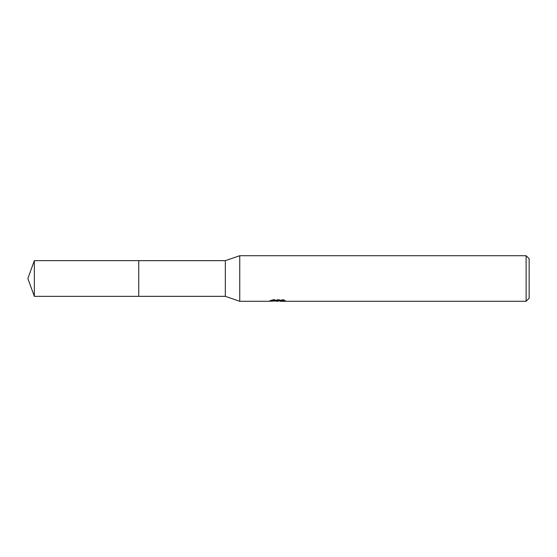 <?xml version="1.0" encoding="UTF-8"?>
<svg xmlns="http://www.w3.org/2000/svg" width="557" height="557" viewBox="0 0 557 557"><rect width="100%" height="100%" fill="white"/><g stroke="black" fill="none" stroke-linecap="round" stroke-linejoin="round"><path stroke-width="0.42" stroke-dasharray="2.79 2.09" d="M281.208 300.258L285.337 300.153L282.726 299.457L273.738 299.457L271.37 300.077L278.653 300.077L269.985 300.529L273.327 299.457L276.662 300.529L283.729 299.896L283.729 300.341L280.067 300.515M283.729 300.341L283.729 301.107L283.729 300.676L280.067 300.926M280.157 301.288L283.729 301.107M278.096 300.334L278.096 300.891M273.327 299.457L273.327 300.258L269.985 301.288L269.985 300.529L276.662 300.529M275.088 301.065L273.327 300.258M271.363 300.077L271.363 300.85M273.738 299.457L273.738 300.258M282.726 299.457L282.726 300.258M285.337 300.153L285.337 300.926M283.729 299.896L283.729 300.676M529.15 258.754L529.15 298.246M526.114 255.712L526.114 301.288M239.761 255.712L239.761 301.288M225.334 260.655L225.334 296.345M34.346 260.648L34.346 296.352M277.741 300.529L278.653 300.529M277.692 301.274L277.692 300.515"/><path stroke-width="0.84" d="M270.145 300.481L269.985 301.288L239.761 301.288L225.334 296.345L138.742 296.345L138.742 260.655L225.334 260.655L239.761 255.712L526.114 255.712L529.15 258.754L529.15 298.246L526.114 301.288L280.157 301.288L280.067 300.515L281.208 300.258M225.334 296.345L225.334 260.655M239.761 301.288L239.761 255.712M280.067 300.926L275.088 301.065M277.741 301.288L276.662 301.288M526.114 301.288L526.114 255.712M270.145 301.24L278.653 300.85L271.363 300.85L273.738 300.258L282.726 300.258L285.337 300.926L280.067 301.274M278.653 300.258L278.653 300.85M34.346 296.352L34.346 260.648L138.742 260.648L138.742 296.352L34.346 296.352L27.85 278.5L34.346 260.648M278.653 300.529L280.067 300.529"/></g></svg>
